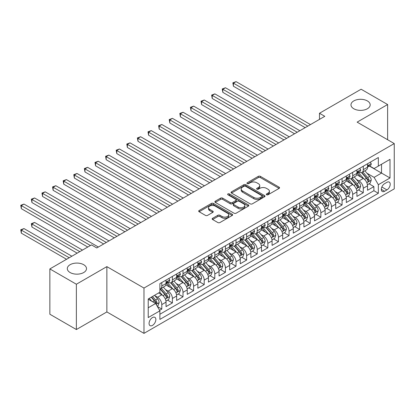 <?xml version="1.0" encoding="UTF-8"?>
<svg xmlns="http://www.w3.org/2000/svg" width="415" height="415" viewBox="0 0 415 415"><rect width="100%" height="100%" fill="white"/><g stroke="black" fill="none" stroke-linecap="round" stroke-linejoin="round"><path stroke-width="0.62" d="M266.596 194.765A1.032 0.597 0 0 0 268.054 194.765L279.113 188.384A1.473 0.851 0 0 0 279.549 187.782A1.473 0.851 0 0 0 279.113 187.181L260.381 176.365A1.473 0.851 0 0 0 258.296 176.365L247.236 182.745A1.032 0.597 0 0 0 246.935 183.171A1.032 0.597 0 0 0 247.236 183.591A1.032 0.597 0 0 0 248.694 183.591L250.126 182.761A4.71 2.718 0 0 1 256.786 182.761L258.348 183.663A4.71 2.718 0 0 1 259.728 185.588A4.71 2.718 0 0 1 258.348 187.513L256.916 188.337A1.032 0.597 0 0 0 256.615 188.758A1.032 0.597 0 0 0 256.916 189.178A1.032 0.597 0 0 0 258.374 189.178L259.806 188.353A4.71 2.718 0 0 1 266.466 188.353L268.028 189.256A4.71 2.718 0 0 1 269.408 191.175A4.71 2.718 0 0 1 268.028 193.1L266.596 193.924A1.032 0.597 0 0 0 266.295 194.345A1.032 0.597 0 0 0 266.596 194.765L266.596 193.924M83.69 264.703A9.597 5.54 0 0 0 73.227 263.499A9.597 5.54 0 0 0 67.303 268.619A9.597 5.54 0 0 0 70.114 272.536A9.597 5.54 0 0 0 80.577 273.739A9.597 5.54 0 0 0 86.502 268.619A9.597 5.54 0 0 0 83.69 264.703M367.368 100.923A9.597 5.54 0 0 0 356.905 99.719A9.597 5.54 0 0 0 350.981 104.839A9.597 5.54 0 0 0 353.793 108.756A9.597 5.54 0 0 0 364.251 109.959A9.597 5.54 0 0 0 370.18 104.839A9.597 5.54 0 0 0 367.368 100.923M152.461 325.407A4.798 2.77 120 0 0 155.594 321.179A4.798 2.77 120 0 0 154.862 317.33A4.798 2.77 120 0 0 152.461 317.568A4.798 2.77 120 0 0 149.327 321.796A4.798 2.77 120 0 0 150.064 325.645A4.798 2.77 120 0 0 152.461 325.407M212.599 218.311A1.473 0.851 0 0 0 212.169 218.913A1.473 0.851 0 0 0 212.599 219.514L217.859 222.549A1.473 0.851 0 0 0 219.94 222.549L232.224 215.458A1.473 0.851 0 0 0 232.654 214.856A1.473 0.851 0 0 0 232.224 214.254L213.486 203.438A1.473 0.851 0 0 0 211.401 203.438L199.122 210.53A1.473 0.851 0 0 0 198.686 211.126A1.473 0.851 0 0 0 199.122 211.728L205.472 215.395A1.473 0.851 0 0 0 207.552 215.395L212.807 212.361A1.473 0.851 0 0 0 213.237 211.759A1.473 0.851 0 0 0 212.807 211.157L209.658 209.342A3.937 2.272 0 0 1 208.506 207.733A3.937 2.272 0 0 1 210.939 205.632A3.937 2.272 0 0 1 215.229 206.125L227.565 213.248A3.937 2.272 0 0 1 228.717 214.856A3.937 2.272 0 0 1 226.284 216.957A3.937 2.272 0 0 1 221.994 216.464L219.94 215.276A1.473 0.851 0 0 0 217.859 215.276L212.599 218.311L212.599 219.514M106.863 266.627L76.37 284.233L49.862 268.925L49.862 314.233L76.37 329.541L106.863 311.935L143.979 333.364L143.979 288.057L106.863 266.627L106.863 311.935M387.62 139.736L387.62 104.533L357.133 122.135L394.25 143.564L143.979 288.057M387.62 104.533L361.112 89.225L319.488 113.259L319.488 119.38M49.862 268.925L91.482 244.892L96.788 247.957L324.789 116.319L319.488 113.259M250.229 203.858A1.473 0.851 0 0 0 252.31 203.858L264.594 196.767A1.473 0.851 0 0 0 265.024 196.165A1.473 0.851 0 0 0 264.594 195.564L245.856 184.748A1.473 0.851 0 0 0 243.776 184.748L231.492 191.839A1.473 0.851 0 0 0 231.062 192.441A1.473 0.851 0 0 0 231.492 193.037L250.229 203.858M228.312 194.988A1.032 0.597 0 0 1 229.36 195.133L229.36 193.909L248.409 204.906A1.473 0.851 0 0 1 248.839 205.508A1.473 0.851 0 0 1 248.409 206.11L236.125 213.201A1.473 0.851 0 0 1 234.044 213.201L215.307 202.385L215.307 201.182A1.473 0.851 0 0 0 214.877 201.783A1.473 0.851 0 0 0 215.307 202.385M215.307 201.182L220.562 198.147A1.473 0.851 0 0 1 222.648 198.147L230.242 202.536A1.473 0.851 0 0 0 232.327 202.536L235.813 200.523A1.473 0.851 0 0 0 236.244 199.921A1.473 0.851 0 0 0 235.813 199.319L227.902 194.754A1.032 0.597 0 0 1 227.602 194.329A1.032 0.597 0 0 1 228.234 193.784A1.032 0.597 0 0 1 229.36 193.909M159.593 310.332L161.793 309.061L157.394 306.519M154.888 295.703L157.55 297.244A5.997 3.465 60 0 1 161.793 304.589L166.036 302.141L166.036 306.612L172.396 302.934L167.572 300.149M165.492 289.582L168.158 291.117A5.997 3.465 60 0 1 172.396 298.468L176.64 296.019L176.64 300.486L183.005 296.813L178.18 294.027M176.1 283.461L178.761 284.996A5.997 3.465 60 0 1 183.005 292.342L187.243 289.893L187.243 294.365L193.608 290.692L188.784 287.906M186.703 277.339L189.365 278.875A5.997 3.465 60 0 1 193.608 286.22L197.851 283.772L197.851 288.243L204.211 284.571L199.387 281.785M197.307 271.213L199.973 272.754A5.997 3.465 60 0 1 204.211 280.099L208.454 277.651L208.454 282.117L214.82 278.444L209.99 275.659M207.915 265.092L210.576 266.627A5.997 3.465 60 0 1 214.82 273.978L219.058 271.529L219.058 275.996L225.423 272.323L220.598 269.537M218.518 258.97L221.179 260.506A5.997 3.465 60 0 1 225.423 267.851L229.666 265.403L229.666 269.875L236.026 266.202L231.202 263.416M229.122 252.849L231.783 254.385A5.997 3.465 60 0 1 236.026 261.73L240.269 259.282L240.269 263.753L246.629 260.081L241.805 257.295M239.725 246.723L242.391 248.263A5.997 3.465 60 0 1 246.629 255.609L250.873 253.16L250.873 257.627L257.238 253.954L252.413 251.168M250.333 240.601L252.994 242.137A5.997 3.465 60 0 1 257.238 249.488L261.476 247.039L261.476 251.506L267.841 247.833L263.017 245.047M260.936 234.48L263.598 236.016A5.997 3.465 60 0 1 267.841 243.361L272.084 240.913L272.084 245.384L278.444 241.712L273.62 238.926M271.54 228.354L274.206 229.894A5.997 3.465 60 0 1 278.444 237.24L282.688 234.791L282.688 239.263L289.053 235.585L284.223 232.799M282.148 222.233L284.809 223.773A5.997 3.465 60 0 1 289.053 231.119L293.291 228.67L293.291 233.137L299.656 229.464L294.832 226.678M292.751 216.111L295.413 217.647A5.997 3.465 60 0 1 299.656 224.997L303.899 222.549L303.899 227.015L310.259 223.343L305.435 220.557M303.355 209.99L306.016 211.526A5.997 3.465 60 0 1 310.259 218.871L314.503 216.423L314.503 220.894L320.862 217.221L316.038 214.436M313.963 203.864L316.624 205.404A5.997 3.465 60 0 1 320.862 212.75L325.106 210.301L325.106 214.773L331.471 211.095L326.647 208.309M324.566 197.742L327.228 199.278A5.997 3.465 60 0 1 331.471 206.629L335.714 204.18L335.714 208.646L342.074 204.974L337.25 202.188M335.17 191.621L337.831 193.157A5.997 3.465 60 0 1 342.074 200.507L346.318 198.054L346.318 202.525L352.677 198.852L347.853 196.067M345.773 185.5L348.439 187.035A5.997 3.465 60 0 1 352.677 194.381L356.921 191.932L356.921 196.404L363.286 192.731L363.286 188.26A5.997 3.465 -120 0 0 359.042 180.914L356.381 179.373M358.461 189.946L363.286 192.731M166.036 302.141A5.997 3.465 -120 0 0 161.793 294.795L158.613 292.954M176.64 296.019A5.997 3.465 -120 0 0 172.396 288.669L165.839 284.882M187.243 289.893A5.997 3.465 -120 0 0 183.005 282.548L176.442 278.761M197.851 283.772A5.997 3.465 -120 0 0 193.608 276.426L187.051 272.639M208.454 277.651A5.997 3.465 -120 0 0 204.211 270.305L197.654 266.518M219.058 271.529A5.997 3.465 -120 0 0 214.82 264.179L208.257 260.392M229.666 265.403A5.997 3.465 -120 0 0 225.423 258.057L218.866 254.271M240.269 259.282A5.997 3.465 -120 0 0 236.026 251.936L229.469 248.149M250.873 253.16A5.997 3.465 -120 0 0 246.629 245.81L240.072 242.028M261.476 247.039A5.997 3.465 -120 0 0 257.238 239.688L250.676 235.902M272.084 240.913A5.997 3.465 -120 0 0 267.841 233.567L261.284 229.78M282.688 234.791A5.997 3.465 -120 0 0 278.444 227.446L271.887 223.659M293.291 228.67A5.997 3.465 -120 0 0 289.053 221.32L282.49 217.538M303.899 222.549A5.997 3.465 -120 0 0 299.656 215.198L293.099 211.411M314.503 216.423A5.997 3.465 -120 0 0 310.259 209.077L303.702 205.29M325.106 210.301A5.997 3.465 -120 0 0 320.862 202.956L314.305 199.169M335.714 204.18A5.997 3.465 -120 0 0 331.471 196.829L324.914 193.042M346.318 198.054A5.997 3.465 -120 0 0 342.074 190.708L335.517 186.921M356.921 191.932A5.997 3.465 -120 0 0 352.677 184.587L346.12 180.8M386.93 182.32L384.601 183.669A4.648 2.682 120 0 0 381.561 187.767A4.648 2.682 120 0 0 382.277 191.491A4.648 2.682 120 0 0 384.601 191.258L386.93 189.914A4.648 2.682 120 0 0 389.97 185.816A4.648 2.682 120 0 0 389.26 182.092A4.648 2.682 120 0 0 386.93 182.32M143.979 333.364L394.25 188.872L394.25 143.564M148.217 307.774L155.641 303.49L159.884 310.835L159.884 319.405L378.345 193.281L378.345 184.706L374.102 177.361L366.985 173.252M159.884 310.835L148.217 317.568L148.217 298.956L159.884 292.222L159.884 283.647L378.345 157.524L378.345 166.093L390.007 159.36L390.007 177.973L378.345 184.706M168.101 282.273L168.158 282.304A5.997 3.465 60 0 0 171.156 282.599L175.4 280.151A5.997 3.465 -120 0 0 176.64 277.407L176.64 273.978M178.704 276.146L178.761 276.183A5.997 3.465 60 0 0 181.76 276.478L186.003 274.03A5.997 3.465 -120 0 0 187.243 271.28L187.243 267.851M189.313 270.025L189.365 270.056A5.997 3.465 60 0 0 192.363 270.357L196.606 267.903A5.997 3.465 -120 0 0 197.851 265.159L197.851 261.73M199.916 263.904L199.973 263.935A5.997 3.465 60 0 0 202.971 264.231L207.21 261.782A5.997 3.465 -120 0 0 208.454 259.038L208.454 255.609M210.519 257.782L210.576 257.814A5.997 3.465 60 0 0 213.575 258.109L217.818 255.661A5.997 3.465 -120 0 0 219.058 252.917L219.058 249.488M221.122 251.656L221.179 251.692A5.997 3.465 60 0 0 224.178 251.988L228.421 249.54A5.997 3.465 -120 0 0 229.666 246.79L229.666 243.361M231.731 245.535L231.783 245.566A5.997 3.465 60 0 0 234.786 245.867L239.024 243.413A5.997 3.465 -120 0 0 240.269 240.669L240.269 237.24M242.334 239.413L242.391 239.445A5.997 3.465 60 0 0 245.39 239.74L249.633 237.292A5.997 3.465 -120 0 0 250.873 234.548L250.873 231.119M252.937 233.292L252.994 233.323A5.997 3.465 60 0 0 255.993 233.619L260.236 231.171A5.997 3.465 -120 0 0 261.476 228.426L261.476 224.997M263.546 227.166L263.598 227.197A5.997 3.465 60 0 0 266.601 227.498L270.839 225.049A5.997 3.465 -120 0 0 272.084 222.3L272.084 218.871M274.149 221.045L274.206 221.076A5.997 3.465 60 0 0 277.204 221.371L281.448 218.923A5.997 3.465 -120 0 0 282.688 216.179L282.688 212.75M284.752 214.923L284.809 214.954A5.997 3.465 60 0 0 287.808 215.25L292.051 212.802A5.997 3.465 -120 0 0 293.291 210.057L293.291 206.629M295.356 208.802L295.413 208.833A5.997 3.465 60 0 0 298.411 209.129L302.654 206.68A5.997 3.465 -120 0 0 303.899 203.931L303.899 200.502M305.964 202.676L306.016 202.707A5.997 3.465 60 0 0 309.019 203.008L313.258 200.559A5.997 3.465 -120 0 0 314.503 197.81L314.503 194.381M316.567 196.554L316.624 196.585A5.997 3.465 60 0 0 319.623 196.881L323.866 194.433A5.997 3.465 -120 0 0 325.106 191.689L325.106 188.26M327.17 190.433L327.228 190.464A5.997 3.465 60 0 0 330.226 190.76L334.469 188.311A5.997 3.465 -120 0 0 335.714 185.567L335.714 182.138M337.779 184.307L337.831 184.343A5.997 3.465 60 0 0 340.834 184.639L345.073 182.19A5.997 3.465 -120 0 0 346.318 179.441L346.318 176.012M348.382 178.185L348.439 178.217A5.997 3.465 60 0 0 351.438 178.517L355.681 176.069A5.997 3.465 -120 0 0 356.921 173.32L356.921 169.891M159.884 314.264L373.889 190.708L373.889 186.605L367.524 190.283L367.524 185.811A5.997 3.465 -120 0 0 363.286 178.466L356.724 174.679M358.985 172.064L359.042 172.095A5.997 3.465 -120 0 0 362.041 172.391A5.997 3.465 -120 0 0 363.286 169.647L363.286 166.218M362.041 172.391L366.284 169.943A5.997 3.465 -120 0 0 367.524 167.198L367.524 163.769M161.793 282.548L161.793 285.976A5.997 3.465 60 0 1 160.553 288.721A5.997 3.465 60 0 1 159.884 288.964M160.553 288.721L164.791 286.272A5.997 3.465 -120 0 0 166.036 283.528L166.036 280.099M172.396 276.426L172.396 279.855A5.997 3.465 60 0 1 171.156 282.599M183.005 270.3L183.005 273.729A5.997 3.465 60 0 1 181.76 276.478M193.608 264.179L193.608 267.608A5.997 3.465 60 0 1 192.363 270.357M204.211 258.057L204.211 261.486A5.997 3.465 60 0 1 202.971 264.231M214.82 251.936L214.82 255.365A5.997 3.465 60 0 1 213.575 258.109M225.423 245.81L225.423 249.239A5.997 3.465 60 0 1 224.178 251.988M236.026 239.688L236.026 243.117A5.997 3.465 60 0 1 234.786 245.867M246.629 233.567L246.629 236.996A5.997 3.465 60 0 1 245.39 239.74M257.238 227.446L257.238 230.875A5.997 3.465 60 0 1 255.993 233.619M267.841 221.32L267.841 224.748A5.997 3.465 60 0 1 266.601 227.498M278.444 215.198L278.444 218.627A5.997 3.465 60 0 1 277.204 221.371M289.053 209.077L289.053 212.506A5.997 3.465 60 0 1 287.808 215.25M299.656 202.956L299.656 206.385A5.997 3.465 60 0 1 298.411 209.129M310.259 196.829L310.259 200.258A5.997 3.465 60 0 1 309.019 203.008M320.862 190.708L320.862 194.137A5.997 3.465 60 0 1 319.623 196.881M331.471 184.587L331.471 188.016A5.997 3.465 60 0 1 330.226 190.76M342.074 178.466L342.074 181.895A5.997 3.465 60 0 1 340.834 184.639M352.677 172.339L352.677 175.768A5.997 3.465 60 0 1 351.438 178.517M352.677 194.381L352.677 198.852M342.074 200.507L342.074 204.974M331.471 206.629L331.471 211.095M320.862 212.75L320.862 217.221M310.259 218.871L310.259 223.343M299.656 224.997L299.656 229.464M289.053 231.119L289.053 235.585M278.444 237.24L278.444 241.712M267.841 243.361L267.841 247.833M257.238 249.488L257.238 253.954M246.629 255.609L246.629 260.081M236.026 261.73L236.026 266.202M225.423 267.851L225.423 272.323M214.82 273.978L214.82 278.444M204.211 280.099L204.211 284.571M193.608 286.22L193.608 290.692M183.005 292.342L183.005 296.813M172.396 298.468L172.396 302.934M161.793 304.589L161.793 309.061M155.641 303.49L148.217 299.199M374.102 177.361L381.525 173.076L381.525 164.257L390.007 159.36M369.381 166.062L390.007 177.973M369.594 165.943L374.102 168.547L378.345 166.093M76.37 284.233L76.37 329.541M369.065 183.819L373.889 186.605M373.889 190.708L378.345 193.281M267.011 194.91L268.028 194.324A4.71 2.718 0 0 0 269.408 192.399L269.408 191.175M259.728 185.588L259.728 186.812A4.71 2.718 0 0 1 258.348 188.737L257.331 189.323M279.098 188.394L260.381 177.589A1.473 0.851 0 0 0 258.296 177.589L247.651 183.736M264.573 196.777L245.856 185.972A1.473 0.851 0 0 0 243.776 185.972L231.513 193.053M261.995 196.585A1.032 0.597 0 0 0 262.296 196.165A1.032 0.597 0 0 0 261.995 195.745L245.545 186.247A1.032 0.597 0 0 0 244.087 186.247L242.578 187.118A4.71 2.718 0 0 0 241.198 189.043A4.71 2.718 0 0 0 242.578 190.967L253.819 197.457A4.71 2.718 0 0 0 260.485 197.457L261.995 196.585L261.995 197.81A1.032 0.597 0 0 0 262.296 197.39L262.296 196.165M241.198 189.043L241.198 190.267A4.71 2.718 0 0 0 242.578 192.192L242.578 190.967M261.995 197.81L260.485 198.681A4.71 2.718 0 0 1 253.819 198.681L242.578 192.192M215.328 202.396L220.562 199.371L220.562 198.147M236.244 199.921L236.244 201.145A1.473 0.851 0 0 1 235.813 201.747L232.327 203.76A1.473 0.851 0 0 1 230.242 203.76L222.648 199.371A1.473 0.851 0 0 0 220.562 199.371M229.36 195.133L248.388 206.12M238.127 207.085A3.937 2.272 0 0 0 242.422 207.578A3.937 2.272 0 0 0 244.85 205.477A3.937 2.272 0 0 0 243.698 203.874L239.351 201.363A1.473 0.851 0 0 0 237.271 201.363L233.785 203.376A1.473 0.851 0 0 0 233.355 203.978A1.473 0.851 0 0 0 233.785 204.579L238.127 207.085L238.127 208.309A3.937 2.272 0 0 0 242.422 208.802A3.937 2.272 0 0 0 244.85 206.706L244.85 205.477M233.355 203.978L233.355 205.202A1.473 0.851 0 0 0 233.785 205.804L233.785 204.579M238.127 208.309L233.785 205.804M228.717 214.856L228.717 216.08A3.937 2.272 0 0 1 226.284 218.181A3.937 2.272 0 0 1 221.994 217.688L219.94 216.5A1.473 0.851 0 0 0 217.859 216.5L212.62 219.525M208.506 207.733L208.506 208.958A3.937 2.272 0 0 0 209.658 210.566L209.658 209.342M212.791 212.371L209.658 210.566M232.203 215.468L213.486 204.662A1.473 0.851 0 0 0 211.401 204.662L199.138 211.743M367.436 184.758L370.175 183.176L371.238 180.115A3.974 2.293 -120 0 0 369.687 176.385L364.842 170.773M363.872 178.849L358.337 172.438M360.723 176.982L357.507 173.263A9.524 5.499 -120 0 0 357.211 172.931M233.427 110.717L283.959 139.891L212.221 98.469L212.221 95.409L214.871 93.878L289.26 136.831M361.501 172.609L366.404 178.284A3.974 2.293 60 0 1 367.82 181.023L368.11 181.49L368.645 181.417L369.091 180.286A3.974 2.293 -120 0 0 367.674 177.547L362.829 171.94M361.792 172.516L367.057 178.611A2.023 1.167 60 0 1 367.565 179.405L369.091 180.286M370.336 162.146L371.238 163.707A3.974 2.293 60 0 1 370.413 165.466L368.401 166.628A3.974 2.293 -120 0 0 369.091 165.715L369.008 165.362M307.821 126.113L233.427 83.166L236.078 81.636L310.472 124.583M367.659 166.814L367.674 166.814A3.974 2.293 -120 0 0 368.401 166.628M368.577 165.419L369.091 165.715C368.842 165.113 368.416 165.362 367.82 166.446A3.974 2.293 60 0 1 367.524 167.012M305.17 127.644L233.427 86.227L233.427 83.166L232.846 82.829L236.078 81.636M233.427 86.227L232.846 82.829M356.833 190.884L359.572 189.302L360.63 186.236A3.974 2.293 -120 0 0 359.084 182.507L354.239 176.899M353.269 184.976L347.729 178.564M350.115 183.108L346.904 179.384A9.524 5.499 -120 0 0 346.608 179.052M222.824 116.838L273.355 146.013L201.612 104.596L201.612 101.535L204.263 100.005L278.657 142.952M350.898 178.73L355.795 184.405A3.974 2.293 60 0 1 357.216 187.144L357.502 187.616L358.041 187.538L358.487 186.408A3.974 2.293 -120 0 0 357.071 183.669L352.226 178.061M351.183 178.637L356.449 184.737A2.023 1.167 60 0 1 356.962 185.526L358.487 186.408M346.229 197.006L348.968 195.424L350.027 192.363A3.974 2.293 -120 0 0 348.481 188.628L343.636 183.02M342.666 191.097L337.125 184.685M339.512 189.23L336.3 185.51A9.524 5.499 -120 0 0 336.005 185.178M212.221 122.965L262.752 152.134L191.009 110.717L191.009 107.656L193.66 106.126L268.054 149.073M340.29 184.851L345.192 190.526A3.974 2.293 60 0 1 346.608 193.266L346.899 193.738L347.438 193.66L347.884 192.529A3.974 2.293 -120 0 0 346.463 189.795L341.618 184.182M340.58 184.763L345.845 190.859A2.023 1.167 60 0 1 346.354 191.652L347.884 192.529M335.621 203.127L338.365 201.545L339.423 198.484A3.974 2.293 -120 0 0 337.877 194.754L333.032 189.141M332.057 197.218L326.522 190.807M328.908 195.351L325.692 191.631A9.524 5.499 -120 0 0 325.396 191.299M201.612 129.086L252.144 158.26L180.406 116.838L180.406 113.777L183.056 112.247L257.45 155.2M329.686 190.978L334.589 196.653A3.974 2.293 60 0 1 336.005 199.387L336.295 199.859L336.83 199.786L337.276 198.655A3.974 2.293 -120 0 0 335.86 195.916L331.014 190.309M329.977 190.884L335.242 196.98A2.023 1.167 60 0 1 335.751 197.773L337.276 198.655M325.018 209.248L327.757 207.666L328.82 204.605A3.974 2.293 -120 0 0 327.269 200.876L322.424 195.268M321.454 203.34L315.919 196.928M318.305 201.477L315.089 197.753A9.524 5.499 -120 0 0 314.793 197.421M191.009 135.207L241.54 164.382L169.802 122.959L169.802 119.899L172.453 118.368L246.842 161.321M319.083 197.099L323.985 202.774A3.974 2.293 60 0 1 325.401 205.513L325.687 205.98L326.226 205.907L326.672 204.777A3.974 2.293 -120 0 0 325.256 202.038L320.411 196.43M319.368 197.006L324.639 203.101A2.023 1.167 60 0 1 325.147 203.895L326.672 204.777M359.732 168.267L360.63 169.828A3.974 2.293 60 0 1 359.81 171.587L357.797 172.754A3.974 2.293 -120 0 0 358.487 171.836L358.404 171.483M297.218 132.24L222.824 89.287L225.475 87.757L299.869 130.709M357.056 172.936L357.071 172.936A3.974 2.293 -120 0 0 357.797 172.754M357.974 171.54L358.487 171.836C358.238 171.239 357.813 171.483 357.216 172.573A3.974 2.293 60 0 1 356.921 173.138M294.567 133.77L222.824 92.348L222.824 89.287L222.243 88.95L225.475 87.757M222.824 92.348L222.243 88.95M349.129 174.393L350.027 175.955A3.974 2.293 60 0 1 349.207 177.713L347.189 178.875A3.974 2.293 -120 0 0 347.884 177.957L347.796 177.604M286.609 138.361L211.634 95.071L214.871 93.878M346.447 179.062L346.463 179.062A3.974 2.293 -120 0 0 347.189 178.875M347.371 177.662L347.884 177.957C347.63 177.361 347.21 177.604 346.608 178.694A3.974 2.293 60 0 1 346.318 179.259M212.221 98.469L211.634 95.071M338.521 180.515L339.423 182.076A3.974 2.293 60 0 1 338.599 183.835L336.586 184.997A3.974 2.293 -120 0 0 337.276 184.084L337.193 183.731M276.006 144.482L201.031 101.198L204.263 100.005M335.844 185.183L335.86 185.183A3.974 2.293 -120 0 0 336.586 184.997M336.762 183.788L337.276 184.084C337.027 183.482 336.601 183.726 336.005 184.815A3.974 2.293 60 0 1 335.714 185.381M201.612 104.596L201.031 101.198M327.917 186.636L328.82 188.197A3.974 2.293 60 0 1 327.995 189.956L325.983 191.118A3.974 2.293 -120 0 0 326.672 190.205L326.589 189.852M265.403 150.603L190.428 107.319L193.66 106.126M325.241 191.305L325.256 191.305A3.974 2.293 -120 0 0 325.983 191.118M326.159 189.909L326.672 190.205C326.423 189.603 325.998 189.852 325.401 190.942A3.974 2.293 60 0 1 325.106 191.507M191.009 110.717L190.428 107.319M314.414 215.375L317.153 213.792L318.212 210.732A3.974 2.293 -120 0 0 316.666 206.997L311.821 201.389M310.851 209.466L305.31 203.054M307.697 207.599L304.486 203.874A9.524 5.499 -120 0 0 304.19 203.547M180.406 141.328L230.937 170.503L159.194 129.086L159.194 126.025L161.845 124.495L236.239 167.442M308.48 203.22L313.377 208.895A3.974 2.293 60 0 1 314.793 211.634L315.084 212.107L315.623 212.029L316.069 210.898A3.974 2.293 -120 0 0 314.653 208.159L309.808 202.551M308.765 203.127L314.031 209.227A2.023 1.167 60 0 1 314.544 210.016L316.069 210.898M317.314 192.757L318.212 194.319A3.974 2.293 60 0 1 317.392 196.077L315.374 197.244A3.974 2.293 -120 0 0 316.069 196.326L315.986 195.973M254.8 156.73L179.82 113.44L183.056 112.247M314.632 197.431L314.653 197.431A3.974 2.293 -120 0 0 315.374 197.244M315.556 196.03L316.069 196.326C315.82 195.73 315.395 195.973 314.793 197.063A3.974 2.293 60 0 1 314.503 197.628M180.406 116.838L179.82 113.44M303.806 221.496L306.55 219.914L307.608 216.853A3.974 2.293 -120 0 0 306.062 213.118L301.217 207.51M300.247 215.587L294.707 209.176M297.093 213.72L293.877 210A9.524 5.499 -120 0 0 293.587 209.668M169.802 147.455L220.334 176.629L148.591 135.207L148.591 132.146L151.242 130.616L225.636 173.563M297.871 209.347L302.774 215.017A3.974 2.293 60 0 1 304.19 217.756L304.48 218.228L305.015 218.15L305.461 217.019A3.974 2.293 -120 0 0 304.045 214.285L299.199 208.672M298.162 209.253L303.427 215.349A2.023 1.167 60 0 1 303.936 216.142L305.461 217.019M306.706 198.884L307.608 200.445A3.974 2.293 60 0 1 306.784 202.204L304.771 203.366A3.974 2.293 -120 0 0 305.461 202.447L305.378 202.095M244.191 162.851L169.216 119.562L172.453 118.368M304.029 203.552L304.045 203.552A3.974 2.293 -120 0 0 304.771 203.366M304.952 202.152L305.461 202.447C305.212 201.851 304.786 202.095 304.19 203.184A3.974 2.293 60 0 1 303.899 203.749M169.802 122.959L169.216 119.562M293.203 227.617L295.942 226.035L297.005 222.974A3.974 2.293 -120 0 0 295.454 219.245L290.609 213.632M289.639 221.709L284.104 215.297M286.49 219.841L283.274 216.122A9.524 5.499 -120 0 0 282.978 215.79M159.194 153.576L209.725 182.75L137.988 141.328L137.988 138.268L140.638 136.737L215.027 179.69M287.268 215.468L292.17 221.143A3.974 2.293 60 0 1 293.587 223.877L293.877 224.349L294.411 224.276L294.858 223.146A3.974 2.293 -120 0 0 293.441 220.407L288.596 214.799M287.554 215.375L292.824 221.47A2.023 1.167 60 0 1 293.332 222.264L294.858 223.146M296.103 205.005L297.005 206.566A3.974 2.293 60 0 1 296.18 208.325L294.168 209.487A3.974 2.293 -120 0 0 294.858 208.574L294.775 208.221M233.588 168.972L158.613 125.688L161.845 124.495M293.426 209.674L293.441 209.674A3.974 2.293 -120 0 0 294.168 209.487M294.344 208.278L294.858 208.574C294.608 207.972 294.183 208.216 293.587 209.305A3.974 2.293 60 0 1 293.291 209.871M159.194 129.086L158.613 125.688M282.599 233.744L285.338 232.161L286.397 229.096A3.974 2.293 -120 0 0 284.851 225.366L280.006 219.758M279.036 227.83L273.495 221.418M275.882 225.968L272.671 222.243A9.524 5.499 -120 0 0 272.375 221.911M148.591 159.697L199.122 188.872L127.379 147.455L127.379 144.389L130.03 142.859L204.424 185.811M276.665 221.589L281.562 227.264A3.974 2.293 60 0 1 282.983 230.003L283.269 230.47L283.808 230.398L284.254 229.267A3.974 2.293 -120 0 0 282.838 226.528L277.993 220.92M276.95 221.496L282.216 227.596A2.023 1.167 60 0 1 282.729 228.385L284.254 229.267M285.499 211.126L286.397 212.688A3.974 2.293 60 0 1 285.577 214.446L283.559 215.608A3.974 2.293 -120 0 0 284.254 214.695L284.171 214.342M222.985 175.094L148.01 131.809L151.242 130.616M282.823 215.795L282.838 215.795A3.974 2.293 -120 0 0 283.559 215.608M283.741 214.399L284.254 214.695C284.005 214.099 283.58 214.342 282.983 215.432A3.974 2.293 60 0 1 282.688 215.997M148.591 135.207L148.01 131.809M271.996 239.865L274.735 238.283L275.793 235.222A3.974 2.293 -120 0 0 274.248 231.487L269.402 225.879M268.432 233.956L262.892 227.544M265.278 232.089L262.067 228.364A9.524 5.499 -120 0 0 261.772 228.037M137.988 165.818L188.519 194.993L116.776 153.576L116.776 150.515L119.427 148.985L193.821 191.932M266.057 227.71L270.959 233.386A3.974 2.293 60 0 1 272.375 236.125L272.665 236.597L273.2 236.519L273.651 235.388A3.974 2.293 -120 0 0 272.23 232.649L267.385 227.041M266.347 227.617L271.612 233.718A2.023 1.167 60 0 1 272.121 234.506L273.651 235.388M274.891 217.253L275.793 218.809A3.974 2.293 60 0 1 274.974 220.567L272.956 221.735A3.974 2.293 -120 0 0 273.651 220.816L273.563 220.464M212.376 181.22L137.401 137.93L140.638 136.737M272.214 221.921L272.23 221.921A3.974 2.293 -120 0 0 272.956 221.735M273.137 220.521L273.651 220.816C273.397 220.22 272.977 220.464 272.375 221.553A3.974 2.293 60 0 1 272.084 222.118M137.988 141.328L137.401 137.93M261.388 245.986L264.132 244.404L265.19 241.343A3.974 2.293 -120 0 0 263.644 237.613L258.794 232.001M257.824 240.078L252.289 233.666M254.675 238.21L251.459 234.491A9.524 5.499 -120 0 0 251.163 234.159M127.379 171.945L177.911 201.119L106.173 159.697L106.173 156.637L108.823 155.106L183.217 198.054M255.453 233.837L260.355 239.507A3.974 2.293 60 0 1 261.772 242.246L262.062 242.718L262.596 242.64L263.043 241.514A3.974 2.293 -120 0 0 261.626 238.775L256.781 233.163M255.744 233.744L261.009 239.839A2.023 1.167 60 0 1 261.517 240.633L263.043 241.514M264.288 223.374L265.19 224.935A3.974 2.293 60 0 1 264.365 226.694L262.353 227.856A3.974 2.293 -120 0 0 263.043 226.938L262.96 226.585M201.773 187.341L126.798 144.052L130.03 142.859M261.611 228.043L261.626 228.043A3.974 2.293 -120 0 0 262.353 227.856M262.529 226.642L263.043 226.938C262.794 226.341 262.368 226.585 261.772 227.674A3.974 2.293 60 0 1 261.476 228.24M127.379 147.455L126.798 144.052M250.785 252.107L253.524 250.525L254.587 247.465A3.974 2.293 -120 0 0 253.036 243.735L248.191 238.122M247.221 246.199L241.686 239.787M244.072 244.331L240.856 240.612A9.524 5.499 -120 0 0 240.56 240.28M116.776 178.066L167.307 207.241L95.564 165.818L95.564 162.758L98.22 161.228L172.609 204.18M244.85 239.958L249.752 245.633A3.974 2.293 60 0 1 251.168 248.367L251.454 248.839L251.993 248.767L252.439 247.636A3.974 2.293 -120 0 0 251.023 244.897L246.178 239.289M245.135 239.865L250.401 245.96A2.023 1.167 60 0 1 250.914 246.754L252.439 247.636M253.684 229.495L254.587 231.056A3.974 2.293 60 0 1 253.762 232.815L251.749 233.977A3.974 2.293 -120 0 0 252.439 233.064L252.356 232.711M191.17 193.463L116.195 150.178L119.427 148.985M251.008 234.164L251.023 234.164A3.974 2.293 -120 0 0 251.749 233.977M251.926 232.768L252.439 233.064C252.19 232.462 251.765 232.711 251.168 233.795A3.974 2.293 60 0 1 250.873 234.361M116.776 153.576L116.195 150.178M240.181 258.234L242.92 256.652L243.979 253.586A3.974 2.293 -120 0 0 242.433 249.856L237.588 244.248M236.617 252.32L231.077 245.913M233.463 250.458L230.252 246.733A9.524 5.499 -120 0 0 229.957 246.401M106.173 184.187L156.704 213.362L84.961 171.945L84.961 168.879L87.612 167.349L162.006 210.301M234.242 246.079L239.144 251.755A3.974 2.293 60 0 1 240.56 254.494L240.85 254.966L241.39 254.888L241.836 253.757A3.974 2.293 -120 0 0 240.42 251.018L235.57 245.41M234.532 245.986L239.797 252.087A2.023 1.167 60 0 1 240.311 252.875L241.836 253.757M243.081 235.616L243.979 237.178A3.974 2.293 60 0 1 243.159 238.936L241.141 240.098A3.974 2.293 -120 0 0 241.836 239.185L241.753 238.833M180.561 199.584L105.586 156.299L108.823 155.106M240.399 240.285L240.42 240.285A3.974 2.293 -120 0 0 241.141 240.098M241.323 238.89L241.836 239.185C241.582 238.589 241.162 238.833 240.56 239.922A3.974 2.293 60 0 1 240.269 240.487M106.173 159.697L105.586 156.299M229.573 264.355L232.317 262.773L233.375 259.712A3.974 2.293 -120 0 0 231.829 255.977L226.984 250.37M226.009 258.446L220.474 252.035M222.86 256.579L219.644 252.86A9.524 5.499 -120 0 0 219.348 252.528M95.564 190.309L146.096 219.483L74.358 178.066L74.358 175.006L77.008 173.475L151.402 216.423M223.638 252.201L228.541 257.876A3.974 2.293 60 0 1 229.957 260.615L230.247 261.087L230.782 261.009L231.228 259.878A3.974 2.293 -120 0 0 229.811 257.144L224.966 251.532M223.929 252.107L229.194 258.208A2.023 1.167 60 0 1 229.703 258.996L231.228 259.878M232.473 241.743L233.375 243.299A3.974 2.293 60 0 1 232.55 245.058L230.538 246.225A3.974 2.293 -120 0 0 231.228 245.307L231.145 244.954M169.958 205.71L94.983 162.421L98.22 161.228M229.796 246.411L229.811 246.411A3.974 2.293 -120 0 0 230.538 246.225M230.714 245.011L231.228 245.307C230.979 244.71 230.553 244.954 229.957 246.043A3.974 2.293 60 0 1 229.666 246.609M95.564 165.818L94.983 162.421M218.97 270.476L221.709 268.894L222.772 265.833A3.974 2.293 -120 0 0 221.221 262.104L216.376 256.491M215.406 264.568L209.871 258.156M212.257 262.7L209.041 258.981A9.524 5.499 -120 0 0 208.745 258.649M84.961 196.435L135.492 225.61L63.754 184.187L63.754 181.127L66.405 179.596L140.794 222.544M213.035 258.327L217.937 263.997A3.974 2.293 60 0 1 219.353 266.736L219.644 267.208L220.178 267.13L220.624 266.005A3.974 2.293 -120 0 0 219.208 263.266L214.363 257.653M213.32 258.234L218.591 264.329A2.023 1.167 60 0 1 219.099 265.123L220.624 266.005M221.869 247.864L222.772 249.425A3.974 2.293 60 0 1 221.947 251.184L219.934 252.346A3.974 2.293 -120 0 0 220.624 251.433L220.541 251.08M159.355 211.832L84.38 168.547L87.612 167.349M219.193 252.533L219.208 252.533A3.974 2.293 -120 0 0 219.934 252.346M220.111 251.132L220.624 251.433C220.375 250.831 219.95 251.075 219.353 252.164A3.974 2.293 60 0 1 219.058 252.73M84.961 171.945L84.38 168.547M208.366 276.598L211.105 275.015L212.164 271.955A3.974 2.293 -120 0 0 210.618 268.225L205.773 262.612M204.803 270.689L199.262 264.277M201.649 268.821L198.437 265.102A9.524 5.499 -120 0 0 198.142 264.77M74.358 202.556L124.889 231.731L53.146 190.309L53.146 187.248L55.797 185.718L130.191 228.67M202.432 264.448L207.329 270.124A3.974 2.293 60 0 1 208.745 272.857L209.036 273.329L209.575 273.257L210.021 272.126A3.974 2.293 -120 0 0 208.605 269.387L203.76 263.779M202.717 264.355L207.982 270.45A2.023 1.167 60 0 1 208.496 271.244L210.021 272.126M211.266 253.985L212.164 255.547A3.974 2.293 60 0 1 211.344 257.305L209.326 258.467A3.974 2.293 -120 0 0 210.021 257.554L209.938 257.201M148.752 217.953L73.771 174.668L77.008 173.475M208.589 258.654L208.605 258.654A3.974 2.293 -120 0 0 209.326 258.467M209.508 257.259L210.021 257.554C209.772 256.952 209.347 257.201 208.745 258.286A3.974 2.293 60 0 1 208.454 258.851M74.358 178.066L73.771 174.668M197.763 282.724L200.502 281.142L201.56 278.076A3.974 2.293 -120 0 0 200.014 274.346L195.169 268.738M194.199 276.815L188.659 270.404M191.045 274.948L187.834 271.223A9.524 5.499 -120 0 0 187.538 270.891M63.754 208.678L114.286 237.852L42.543 196.435L42.543 193.369L45.194 191.839L119.587 234.791M191.823 270.57L196.726 276.245A3.974 2.293 60 0 1 198.142 278.984L198.432 279.456L198.967 279.378L199.418 278.247A3.974 2.293 -120 0 0 197.997 275.508L193.151 269.9M192.114 270.476L197.379 276.577A2.023 1.167 60 0 1 197.888 277.365L199.418 278.247M200.658 260.106L201.56 261.668A3.974 2.293 60 0 1 200.741 263.426L198.723 264.594A3.974 2.293 -120 0 0 199.418 263.675L199.33 263.323M138.143 224.074L63.168 180.79L66.405 179.596M197.981 264.775L197.997 264.775A3.974 2.293 -120 0 0 198.723 264.594M198.904 263.38L199.418 263.675C199.164 263.079 198.744 263.323 198.142 264.412A3.974 2.293 60 0 1 197.851 264.978M63.754 184.187L63.168 180.79M187.155 288.845L189.894 287.263L190.957 284.202A3.974 2.293 -120 0 0 189.406 280.467L184.561 274.86M183.591 282.937L178.056 276.525M180.442 281.069L177.226 277.35A9.524 5.499 -120 0 0 176.93 277.018M53.146 214.799L103.677 243.973L31.939 202.556L31.939 199.496L34.59 197.965L108.979 240.913M181.22 276.691L186.122 282.366A3.974 2.293 60 0 1 187.538 285.105L187.829 285.577L188.363 285.499L188.809 284.368A3.974 2.293 -120 0 0 187.393 281.635L182.548 276.022M181.511 276.603L186.776 282.698A2.023 1.167 60 0 1 187.284 283.492L188.809 284.368M190.054 266.233L190.957 267.794A3.974 2.293 60 0 1 190.132 269.553L188.12 270.715A3.974 2.293 -120 0 0 188.809 269.797L188.726 269.444M127.54 230.201L52.565 186.911L55.797 185.718M187.378 270.902L187.393 270.902A3.974 2.293 -120 0 0 188.12 270.715M188.296 269.501L188.809 269.797C188.56 269.2 188.135 269.444 187.538 270.533A3.974 2.293 60 0 1 187.243 271.099M53.146 190.309L52.565 186.911M176.551 294.966L179.29 293.384L180.354 290.324A3.974 2.293 -120 0 0 178.803 286.594L173.958 280.981M172.988 289.058L167.447 282.646M169.839 287.19L166.623 283.471A9.524 5.499 -120 0 0 166.327 283.139M42.543 220.925L87.773 247.039L21.331 208.678L21.331 205.617L23.987 204.087L98.376 247.034M170.617 282.817L175.514 288.487A3.974 2.293 60 0 1 176.935 291.226L177.221 291.698L177.76 291.62L178.206 290.495A3.974 2.293 -120 0 0 176.79 287.756L171.945 282.143M170.902 282.724L176.168 288.819A2.023 1.167 60 0 1 176.681 289.613L178.206 290.495M179.451 272.354L180.354 273.916A3.974 2.293 60 0 1 179.529 275.674L177.516 276.836A3.974 2.293 -120 0 0 178.206 275.923L178.123 275.57M116.937 236.322L41.962 193.037L45.194 191.839M176.774 277.023L176.79 277.023A3.974 2.293 -120 0 0 177.516 276.836M177.693 275.622L178.206 275.923C177.957 275.321 177.532 275.565 176.935 276.655A3.974 2.293 60 0 1 176.64 277.22M42.543 196.435L41.962 193.037M165.948 301.088L168.687 299.506L169.745 296.445A3.974 2.293 -120 0 0 168.2 292.715L163.354 287.102M162.384 295.179L159.848 292.243M159.23 293.312L158.821 292.834M82.471 250.1L34.59 222.456L31.939 223.986L31.939 227.047L77.169 253.16M160.008 288.939L164.911 294.614A3.974 2.293 60 0 1 166.327 297.353L166.617 297.82L167.157 297.747L167.603 296.616A3.974 2.293 -120 0 0 166.182 293.877L161.336 288.269M160.299 288.845L165.564 294.94A2.023 1.167 60 0 1 166.073 295.734L167.603 296.616M31.939 227.047L31.353 223.649L79.82 251.63M31.353 223.649L34.59 222.456M168.848 278.475L169.745 280.037A3.974 2.293 60 0 1 168.926 281.795L166.908 282.957A3.974 2.293 -120 0 0 167.603 282.044L167.515 281.692M106.328 242.443L31.353 199.159L34.59 197.965M166.166 283.144L166.182 283.144A3.974 2.293 -120 0 0 166.908 282.957M167.089 281.749L167.603 282.044C167.349 281.443 166.929 281.692 166.327 282.776A3.974 2.293 60 0 1 166.036 283.341M31.939 202.556L31.353 199.159M157.181 306.151L158.084 305.632L159.142 302.566A3.974 2.293 -120 0 0 157.596 298.836L154.546 295.304M151.698 301.207L149.239 298.364M148.627 299.438L148.217 298.966M71.862 256.221L23.987 228.577L21.331 230.107L21.331 233.168L66.561 259.282M151.257 297.202L154.307 300.735A3.974 2.293 60 0 1 155.724 303.474L156.014 303.946L156.548 303.868L156.995 302.737A3.974 2.293 -120 0 0 155.578 299.998L152.528 296.471M151.501 297.062L154.961 301.067A2.023 1.167 60 0 1 155.469 301.855L156.995 302.737M21.331 233.168L20.75 229.77L69.212 257.751M20.75 229.77L23.987 228.577M90.423 245.504L20.75 205.28L23.987 204.087M21.331 208.678L20.75 205.28M157.55 297.244L161.793 294.795M168.158 291.117L172.396 288.669M178.761 284.996L183.005 282.548M189.365 278.875L193.608 276.426M199.973 272.754L204.211 270.305M210.576 266.627L214.82 264.179M221.179 260.506L225.423 258.057M231.783 254.385L236.026 251.936M242.391 248.263L246.629 245.81M252.994 242.137L257.238 239.688M263.598 236.016L267.841 233.567M274.206 229.894L278.444 227.446M284.809 223.773L289.053 221.32M295.413 217.647L299.656 215.198M306.016 211.526L310.259 209.077M316.624 205.404L320.862 202.956M327.228 199.278L331.471 196.829M337.831 193.157L342.074 190.708M348.439 187.035L352.677 184.587M359.042 180.914L363.286 178.466M363.286 169.647L367.524 167.198M161.793 285.976L166.036 283.528M172.396 279.855L176.64 277.407M183.005 273.729L187.243 271.28M193.608 267.608L197.851 265.159M204.211 261.486L208.454 259.038M214.82 255.365L219.058 252.917M225.423 249.239L229.666 246.79M236.026 243.117L240.269 240.669M246.629 236.996L250.873 234.548M257.238 230.875L261.476 228.426M267.841 224.748L272.084 222.3M278.444 218.627L282.688 216.179M289.053 212.506L293.291 210.057M299.656 206.385L303.899 203.931M310.259 200.258L314.503 197.81M320.862 194.137L325.106 191.689M331.471 188.016L335.714 185.567M342.074 181.895L346.318 179.441M352.677 175.768L356.921 173.32M363.286 188.26L367.524 185.811M381.847 186.978L386.93 189.914M381.312 189.365L384.601 191.258M268.028 194.324L268.028 193.1M256.916 189.178L256.916 188.337M258.348 188.737L258.348 187.513M247.236 183.591L247.236 182.745M258.296 177.589L258.296 176.365M260.381 177.589L260.381 176.365M279.113 188.384L279.113 187.181M231.492 193.037L231.492 191.839M243.776 185.972L243.776 184.748M245.856 185.972L245.856 184.748M264.594 196.767L264.594 195.564M253.819 198.681L253.819 197.457M260.485 198.681L260.485 197.457M222.648 199.371L222.648 198.147M230.242 203.76L230.242 202.536M232.327 203.76L232.327 202.536M235.813 201.747L235.813 200.523M248.409 206.11L248.409 204.906M217.859 216.5L217.859 215.276M219.94 216.5L219.94 215.276M221.994 217.688L221.994 216.464M212.807 212.361L212.807 211.157M199.122 211.728L199.122 210.53M211.401 204.662L211.401 203.438M213.486 204.662L213.486 203.438M232.224 215.458L232.224 214.254M366.829 182.725L371.212 180.193M367.674 177.547L369.687 176.385M364.505 179.379L366.404 178.284M371.212 163.66L367.524 165.787M356.226 188.846L360.604 186.314M357.071 183.669L359.084 182.507M353.902 185.5L355.795 184.405M345.622 194.967L350.001 192.441M346.463 189.795L348.481 188.628M343.298 191.621L345.192 190.526M335.014 201.088L339.397 198.562M335.86 195.916L337.877 194.754M332.69 197.748L334.589 196.653M324.411 207.215L328.794 204.683M325.256 202.038L327.269 200.876M322.087 203.869L323.985 202.774M360.604 169.787L356.921 171.914M350.001 175.908L346.318 178.035M339.397 182.029L335.714 184.156M328.794 188.151L325.106 190.278M313.807 213.336L318.186 210.804M314.653 208.159L316.666 206.997M311.483 209.99L313.377 208.895M318.186 194.277L314.503 196.404M303.204 219.457L307.582 216.931M304.045 214.285L306.062 213.118M300.88 216.111L302.774 215.017M307.582 200.398L303.899 202.525M292.596 225.578L296.979 223.052M293.441 220.407L295.454 219.245M290.272 222.238L292.17 221.143M296.979 206.52L293.291 208.646M281.993 231.705L286.371 229.173M282.838 226.528L284.851 225.366M279.669 228.359L281.562 227.264M286.371 212.641L282.688 214.773M271.389 237.826L275.768 235.295M272.23 232.649L274.248 231.487M269.065 234.48L270.959 233.386M275.768 218.767L272.084 220.894M260.781 243.947L265.164 241.421M261.626 238.775L263.644 237.613M258.457 240.601L260.355 239.507M265.164 224.889L261.476 227.015M250.178 250.069L254.561 247.542M251.023 244.897L253.036 243.735M247.854 246.728L249.752 245.633M254.561 231.01L250.873 233.137M239.574 256.195L243.953 253.664M240.42 251.018L242.433 249.856M237.25 252.849L239.144 251.755M243.953 237.131L240.269 239.263M228.971 262.316L233.349 259.785M229.811 257.144L231.829 255.977M226.647 258.97L228.541 257.876M233.349 243.257L229.666 245.384M218.363 268.438L222.746 265.911M219.208 263.266L221.221 262.104M216.039 265.092L217.937 263.997M222.746 249.379L219.058 251.506M207.759 274.559L212.138 272.033M208.605 269.387L210.618 268.225M205.435 271.218L207.329 270.124M212.138 255.5L208.454 257.627M197.156 280.685L201.534 278.154M197.997 275.508L200.014 274.346M194.832 277.339L196.726 276.245M201.534 261.621L197.851 263.753M186.548 286.807L190.931 284.275M187.393 281.635L189.406 280.467M184.224 283.461L186.122 282.366M190.931 267.748L187.243 269.875M175.944 292.928L180.323 290.401M176.79 287.756L178.803 286.594M173.62 289.582L175.514 288.487M180.323 273.869L176.64 275.996M165.341 299.054L169.719 296.523M166.182 293.877L168.2 292.715M163.017 295.708L164.911 294.614M169.719 279.99L166.036 282.117M156.149 304.361L159.116 302.644M155.578 299.998L157.596 298.836M152.59 301.726L154.307 300.735"/></g></svg>
